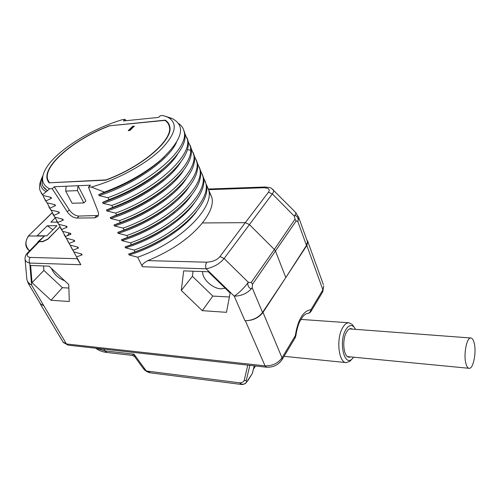 <?xml version="1.0" encoding="UTF-8"?>
<svg xmlns="http://www.w3.org/2000/svg" width="500" height="500" viewBox="0 0 500 500"><rect width="100%" height="100%" fill="white"/><g stroke="black" fill="none" stroke-linecap="round" stroke-linejoin="round"><path stroke-width="0.75" d="M137.688 257.206L129.106 254.944L128.656 254.056L135.013 251.856C146.106 247.838 156.719 242.7 166.838 236.444C194.013 219.731 209.862 197.95 206.475 184.713L208.688 189.969C214.475 208.212 179.363 242.838 137.688 257.206L142.444 266.744C141.287 265.256 143.081 263.212 147.831 260.613C171.737 250.675 189.913 238.119 202.344 222.95C210.356 212.8 213.544 204.344 211.894 197.581L208.938 191.394M203.506 177.7L205.731 182.95C211.431 200.987 176 235.544 134.119 250.062L135.013 251.856M134.119 250.062L125.506 247.819L125.056 246.925L131.412 244.644C144.231 239.975 156.3 233.912 167.625 226.469C192.569 210.1 206.556 190.044 203.494 177.631L202.25 174.075M200.506 170.613L202.744 175.85C208.344 193.675 172.6 228.162 130.506 242.831L131.412 244.644M130.506 242.831L121.869 240.619L121.412 239.713L127.775 237.356C142.119 232.087 155.431 225.206 167.712 216.725C191.556 199.181 202.481 183.762 200.481 170.481L199.244 166.95M197.475 163.45L199.719 168.681C205.231 186.287 169.156 220.694 126.856 235.519L127.775 237.356M126.856 235.519L118.188 233.331L117.725 232.413L124.094 229.981C139.844 224.156 154.25 216.531 167.319 207.106C189.319 190.269 199.363 175.65 197.438 163.25L196.213 159.744M194.412 156.213L196.669 161.431C202.081 178.819 165.675 213.144 123.169 228.125L124.094 229.981M123.169 228.125L114.469 225.963L114 225.037L120.369 222.525C137.431 216.163 152.831 207.844 166.562 197.569C186.938 181.431 196.2 167.556 194.356 155.944L193.144 152.463M191.312 148.9L193.581 154.106C198.894 171.262 162.156 205.5 119.431 220.644L120.369 222.525M119.431 220.644L110.7 218.512L110.231 217.575L116.6 214.981C134.913 208.106 151.219 199.137 165.512 188.075C184.425 172.625 193 159.456 191.25 148.556L190.044 145.1M188.181 141.506L190.463 146.7L190.731 150.194C191.444 167.831 155.506 198.825 115.656 213.081L116.6 214.981M115.656 213.081L106.894 210.975L106.419 210.025L112.794 207.35C132.294 199.969 149.438 190.394 164.219 178.625C179.719 165.719 187.763 154.369 188.356 144.556L188.106 141.094L186.912 137.662M185.012 134.037L187.312 139.213C192.413 155.9 154.987 189.95 111.831 205.425L112.794 207.35M111.831 205.425L103.044 203.35L102.562 202.387L108.938 199.625C129.613 191.75 147.55 181.588 162.75 169.15C179.094 155.044 186.488 143.175 184.925 133.55L183.744 130.144M178.463 123.381C181.556 125.487 183.444 128.244 184.125 131.65C189.119 148.088 151.337 182.044 107.969 197.681L108.938 199.625M107.969 197.681L99.15 195.637L98.656 194.662L104.431 192.106C126.406 183.794 145.1 173.175 160.512 160.25C182.25 139.994 186.275 126.163 172.581 118.744L171.631 118.431M125.887 120.706L125.106 119.362L122.581 119.619C90.1 129.094 53.919 152.169 44.913 170.4C40.669 178.881 42.225 185.012 49.594 188.794L52.2 188.688L67.275 211.819C70.094 215.719 73.344 217.8 77.019 218.075L94.619 217.862L97.719 216.531C98.694 215.231 98.763 213.475 97.938 211.256L88.475 187.188L91.281 187.069L104.431 192.106M49.594 188.794L42.556 194.769L42.919 195.431L50.994 197.375L51.494 198.294L45.931 200.931L46.925 202.756L54.981 204.725L55.475 205.637L49.906 208.2L50.894 210.006L58.925 212L59.413 212.906L53.837 215.387L54.812 217.175L62.819 219.194L63.306 220.087L57.731 222.5L58.694 224.262L66.675 226.312L67.156 227.194L61.581 229.531L62.531 231.281L70.494 233.35L70.969 234.225L65.388 236.488L66.331 238.219L74.269 240.312L74.737 241.181L69.15 243.375L70.088 245.081L78 247.2L78.463 248.056L72.881 250.188L73.806 251.875L81.694 254.019L82.15 254.862L76.569 256.925L80.838 264.725L77.156 258.706L30.331 257.438C28.975 259.131 28.788 261.006 29.756 263.056L80.838 264.725M51.031 300.262L69.306 301.519L68.75 284.581L49.044 266.15L30.619 265.5L32.038 282.656L51.031 300.262L62.406 287.688L68.863 288.05M202.288 310.663L226.494 312.325L230.131 293.031L208.281 271.75L183.669 270.881L181.3 290.475L202.288 310.663L212.819 296.075L229.387 296.994M294.925 338.212L295.3 335.725L282.025 357.831C277.944 363.369 272.288 366.044 265.05 365.863L245.35 320.712C252.763 320.662 258.65 317.9 263 312.413L285.8 277.587L262.538 312.462C258.319 317.762 252.594 320.506 245.35 320.706L244.944 320.681L234.237 296.169C239.325 292.681 244.025 288.062 248.331 282.3C246.494 285.144 250.319 290.456 252.2 287.806C247.675 293.212 241.688 296 234.237 296.169L206.169 268.825C213.769 267.213 219.744 263.775 224.106 258.512L272.344 193.925C273.606 192.225 273.919 190.863 273.294 189.838L272.775 189.306M262.538 312.462L252.2 287.806L252.506 284.262L251.225 282.431L248.331 282.3L224.106 258.512L219.938 256.575L245.281 222.669L249.306 224.488L274.344 249.462L251.225 282.431M307.031 240.469L307.462 241.669L306.475 245.406L285.8 277.587L275.556 251.256L274.344 249.462L295.025 219.181L296.175 220.938L252.506 284.262M298.419 216.644L298.837 217.8L297.775 221.462C299.363 219.056 296.062 213.931 294.35 216.206L272.344 193.925L268.45 192.225L245.281 222.669L202.344 222.95M196.688 211.231C184.831 228.381 156.012 247.131 129.106 254.944M175.856 230.394L165.869 237.194C153.931 244.55 141.525 250.169 128.656 254.056M205.731 182.95L205.219 181.131M194.169 203.169C182.525 220.463 153.019 239.762 125.506 247.819M175.369 220.994L166.394 227.45C153.344 235.994 139.562 242.488 125.056 246.925M191.6 195.05C180.175 212.456 149.987 232.312 121.869 240.619M174.5 211.694L166.262 217.913C152.331 227.494 137.381 234.762 121.412 239.713M188.975 186.869C177.787 204.375 146.912 224.775 118.188 233.331M173.356 202.456L165.681 208.494C151.019 219.006 135.031 226.981 117.725 232.413M91.281 187.069C116.544 180.113 145.056 164.662 160.662 149.738C176.069 133.863 178.363 122.975 167.544 117.075L162.913 115.494L160.206 115.769L158.537 117.406L123.45 120.956L125.106 119.362M165.8 116.35L171.75 118.375M37.994 241.788L44.419 236.062L28.594 235.975C24.8 241.425 25.131 246.375 29.606 250.831M59.769 226.938L47.681 239.15L42.6 241.494L39.038 241.45L37.9 241.881L37.587 242.638M55.131 217.95L50.881 222.169L57.125 222.119M56.925 225.712L47.269 225.756L37.156 235.787L46.844 235.837L56.925 225.712M76.569 256.925L73.7 251.756M82.15 254.862L80.744 253.781M71.175 247.413L73.806 251.875M72.881 250.188L70.025 245.012M78.463 248.056L77.025 246.962M67.487 240.681L70.088 245.081M69.15 243.375L66.319 238.206M74.737 241.181L73.269 240.069M64.181 234.931L66.331 238.219M65.388 236.488L62.562 231.287M60.4 228.019L62.531 231.281M70.969 234.225L69.463 233.106M61.581 229.531L58.769 224.288M67.156 227.194L65.619 226.062M56.575 221.031L58.694 224.262M57.731 222.5L54.931 217.206M63.306 220.087L61.731 218.944M52.713 213.969L54.812 217.175M53.837 215.387L51.062 210.05M59.413 212.906L57.8 211.75M48.806 206.831L50.894 210.006M49.906 208.2L47.15 202.819M55.475 205.637L53.825 204.469M44.862 199.613L46.925 202.756M45.931 200.931L43.556 196.956L43.2 195.506M51.494 198.294L49.806 197.113M48.131 181.6L48.369 181.112M41.125 192.881L42.919 195.431M41.381 179.119C39.487 183.456 39.062 187.306 40.113 190.662L42.556 194.769M45.963 191.55C40.338 188.463 39.15 183.487 42.413 176.619M47.469 190.869L43.144 186.469M43.45 173.856L41.85 179.256L42.231 184.438C43.012 186.881 44.694 188.9 47.263 190.487M88.475 187.188L90.456 185.188L77.994 185.725L85.875 200.969L83.869 202.938L72.1 203.25L65.675 191.088L77.475 190.631L83.869 202.938M52.2 188.688L54.256 186.75L77.994 185.725L77.475 190.631M109.925 125.581C75.006 138.537 42.194 165.681 47.4 179.963L48.975 182.831L105.838 180.144C142.3 166.844 173.363 139.794 169.8 126.744C169.319 124 167.794 121.806 165.231 120.156L110.006 125.763M54.256 186.75L69.256 209.85C72.056 213.731 75.287 215.8 78.95 216.069L98.287 215.481M66.15 186.238L65.675 191.088M164.406 156.762L158.794 161.919C141.838 176.019 121.788 186.931 98.656 194.662M176.406 142.575C168.431 160.381 132.606 185.25 99.15 195.637M166.769 165.656L160.556 171.231C143.925 184.731 124.594 195.113 102.562 202.387M177.938 153.575C167.869 171.181 134.219 193.731 103.044 203.35M170.406 184.05L163.569 189.825C147.775 201.962 129.994 211.213 110.231 217.575M183.562 170.344C172.9 187.95 140.65 209.438 110.7 218.512M171.981 193.244L164.762 199.137C149.488 210.5 132.562 219.131 114 225.037M186.294 178.637C175.362 196.206 143.8 217.15 114.469 225.963M180.775 161.994C170.4 179.613 137.456 201.631 106.894 210.975M168.663 174.856L162.144 180.538C145.9 193.381 127.325 203.206 106.419 210.025M49.138 182.319L49.237 182.819M49.337 182.575L47.744 179.6C42.869 165.387 75.275 138.619 109.794 125.781L164.906 120.388C167.362 121.988 168.85 124.1 169.363 126.719C173.15 139.619 142.331 166.6 105.988 179.887L49.462 182.806M165.231 120.156L165.494 120.794M169.812 126.825L169.213 126.069M169.406 126.994L169.919 127.719M129.838 130.494L134.344 126.106L132.744 126.263L128.238 130.638L129.838 130.494M132.744 126.263L133.075 126.994L129.444 130.525M133.469 126.956L133.075 126.994M59.787 226.975L47.781 239.331L42.713 241.7L39.263 241.663L28.825 252.375L27.675 252.806C26.119 254.156 25.225 256.05 25 258.481C24.95 260.788 26.531 262.312 29.756 263.056L31.594 285.062L28.206 283.306L26.875 279.425M39.263 241.663L38.112 242.1L27.769 252.712M39.975 302.994L40.188 303.794L43.594 305.656L40.462 303.812L28.512 283.806M281.906 359.931L295.194 337.762L295.881 335.619L295.3 335.725C297.894 319.606 303.125 310.906 310.988 309.625C310.525 311.962 309.275 313.288 307.231 313.594C309.113 313.319 310.431 312.481 311.188 311.081L311.006 311.394M295.887 335.575L295.881 335.619C296.788 329.75 298.069 325.056 299.731 321.531L303.231 316.081C305.569 314.025 306.9 313.2 307.231 313.594M310.988 309.625L311.188 311.081L322.912 291.525L322.9 289.794L310.988 309.625M285.8 277.587L306.819 245.481L307.85 241.681L306.712 239.594M306.475 245.406L297.775 221.462L296.175 220.938M295.613 212.463L295.856 212.706C296.056 213.275 295.556 214.444 294.35 216.206L295.025 219.181M291.575 208.363L295.856 212.706L298.837 217.8L307.462 241.669M353.969 326.906L352.25 324.45L348.894 322.781C346.606 322.781 344.494 324.475 342.562 327.881C335.944 338.844 338.681 363.075 346.35 362.619L349.913 361.25L351.681 359.312M353.663 357.2L351.987 359.069C344.162 366.719 338.544 341.881 345.631 330.012C348.394 325.394 351.188 324.381 354.019 326.981L352.25 324.45M355.644 329.356L354.019 326.981M350.65 356.906L349.181 357.2C343.688 357.537 341.737 340.194 346.438 332.281C347.831 329.806 349.35 328.569 351 328.575L352.631 329.131M96.406 348.294L104.856 350.881L107.1 352.506L132.325 355.381L134.012 354.169L134.875 356.931L143.069 368.156L146.281 370.988L150.875 372.887L241.481 384.469L239.569 382.806C241.869 382.75 243.388 382.05 244.112 380.694L247.794 365.125M103.863 349.119L104.856 350.881L134.012 354.169L146.281 370.988L239.569 382.806C242.325 385.125 244.856 384.625 247.162 381.294L245.944 383.025M252.131 373.756L247.162 381.294C246.4 381.831 246.112 381.488 246.3 380.262L249.869 365.356M248.062 380.181L247.806 380.7M52.931 229.725L47.269 225.756M225.219 288.244L221.088 288.819C212.506 288.675 201.869 278.731 202.688 271.55M193.075 271.212L192.394 276.294L212.819 296.075M181.3 290.475L192.394 276.294M43.6 265.956L43.888 270.419L62.406 287.688M64.631 280.731C58.388 278.337 53.981 274.212 51.4 268.356M32.038 282.656L43.888 270.419M474.156 342.844C473.338 339.719 472.225 338.1 470.806 337.994C466.7 337.256 463.319 354.75 465.931 363.669C466.75 366.65 467.837 368.2 469.188 368.312C473.363 368.988 476.656 351.775 474.156 342.844M142.444 266.744L206.169 268.825C205.3 266.419 205.487 264.212 206.731 262.206C212.85 261.769 217.25 259.894 219.938 256.575M25.094 259.538L26.75 278.069C26.806 281.019 28.419 283.35 31.594 285.062L66.431 343.969L62.981 341.925L40.5 304.312M263 312.413L282.025 357.831L282.125 359.562C278.406 364.925 273.212 367.475 266.531 367.212L265.05 365.863L66.431 343.969L68.144 345.15L63.306 342.463M147.831 260.613L206.731 262.206M29.562 250.875C24.975 247.537 24.562 242.606 28.331 236.075L52.081 212.906M39.038 241.45L44.419 236.062M69.138 233.025L67.581 235.538M94.619 217.862L96.538 215.819M77.019 218.075L78.95 216.069M67.275 211.819L69.256 209.85M187.438 149.681L190.731 150.194M28.825 252.375C26.256 255.144 26.756 256.831 30.331 257.438M322.681 291.913L323.806 285.869L322.9 289.794L306.819 245.481M268.45 192.225C270.325 189.5 268.744 188.006 263.7 187.731L208.619 189.662M263.7 187.731L264.956 187.019M323.35 284.6L307.85 241.681M254.4 365.863L254.15 366.262M244.112 380.694L246.3 380.262M252.544 372.781L254.206 365.844M211.894 197.581L208.688 189.969M166.838 236.444L165.869 237.194M167.625 226.469L166.394 227.45M203.494 177.631L202.744 175.85M167.712 216.719L166.262 217.913M200.481 170.481L199.719 168.681M165.681 208.494L167.312 207.106M52.031 212.806L28.331 236.075M167.544 117.075L172.581 118.744M160.512 160.25L158.794 161.919M184.925 133.55L184.125 131.65M162.75 169.15L160.556 171.231M188.106 141.094L187.312 139.213M191.25 148.556L190.463 146.7M165.512 188.075L163.569 189.825M194.356 155.944L193.581 154.106M166.556 197.569L164.762 199.137M197.438 163.25L196.669 161.431M164.219 178.625L162.144 180.538M49.006 182.831L47.4 179.963M169.363 126.719L169.931 128.056M291.537 208.331L271.525 188.388C271.456 187.856 269.231 187.4 264.85 187.019L208.45 189.025M300.844 319.406L348.894 322.781M284.062 356.331L346.037 362.581M351.987 359.069L349.913 361.25M134.662 356.644L132.356 355.381M143.488 368.725C145.312 371.006 147.7 372.381 150.638 372.856M241.481 384.469L243.444 384.356L245.244 383.575L247.981 380.425L252.3 373.481L254.25 365.844M255.456 365.981L253.412 369.25M107.1 352.506C102.513 351.981 98.706 350.55 95.681 348.212M266.531 367.212L68.144 345.15M349.544 328.9L470.806 337.994M347.556 356.613L469.012 368.3"/></g></svg>
